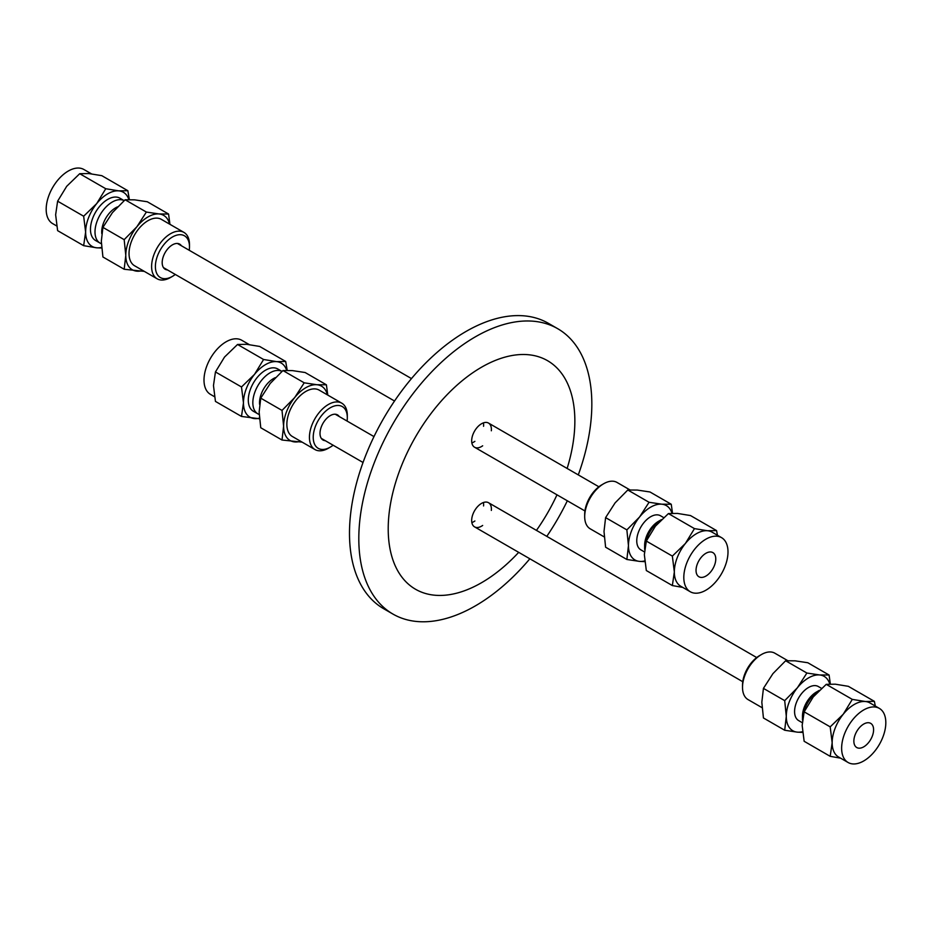 <?xml version="1.0" encoding="UTF-8"?>
<svg xmlns="http://www.w3.org/2000/svg" width="932" height="932" viewBox="0 0 932 932"><rect width="100%" height="100%" fill="white"/><g stroke="black" fill="none" stroke-linecap="round" stroke-linejoin="round"><path stroke-width="1.4" d="M471.86 522.584A13.945 8.05 120 0 0 474.889 520.976M483.568 505.948A13.945 8.05 120 0 0 483.44 502.511M482.66 525.462A13.945 8.05 -60 0 1 474.563 526.871A13.945 8.05 -60 0 1 471.674 520.487A13.945 8.05 -60 0 1 477.755 506.449A13.945 8.05 -60 0 1 488.508 502.709A13.945 8.05 -60 0 1 491.339 510.433M471.86 442.945A13.945 8.05 120 0 0 474.889 441.337M483.568 426.297A13.945 8.05 120 0 0 483.44 422.872M482.66 445.811A13.945 8.05 -60 0 1 474.563 447.232A13.945 8.05 -60 0 1 471.674 440.848A13.945 8.05 -60 0 1 477.755 426.798A13.945 8.05 -60 0 1 488.508 423.07A13.945 8.05 -60 0 1 491.339 430.782M578.283 474.901A164.766 95.134 120 0 0 591.832 404.115A164.766 95.134 120 0 0 557.709 328.693A164.766 95.134 120 0 0 430.735 372.835A164.766 95.134 120 0 0 358.808 538.649A164.766 95.134 120 0 0 392.943 614.072A164.766 95.134 120 0 0 529.842 558.792M546.793 536.354A164.766 95.134 120 0 0 567.332 500.787M557.709 328.693L548.377 323.311A164.766 95.134 120 0 0 421.415 367.453A164.766 95.134 120 0 0 349.488 533.267A164.766 95.134 120 0 0 383.623 608.689L392.943 614.072M567.134 468.458A131.971 76.191 120 0 0 574.858 421.089A131.971 76.191 120 0 0 481.529 367.22A131.971 76.191 120 0 0 388.213 528.84A131.971 76.191 120 0 0 518.693 552.35M536.448 530.39A131.971 76.191 120 0 0 556.987 494.81M213.475 385.545L215.443 401.412L241.493 416.441L243.462 402.857L241.493 386.978L215.443 371.95L213.475 385.545M286.66 370.353A31.245 18.046 120 0 0 276.606 361.628A31.245 18.046 120 0 0 254.506 374.384L263.581 359.496L276.606 361.628L285.681 361.465L259.644 346.436L246.619 344.304L237.544 344.467L224.519 357.061L215.443 371.95M263.581 359.496L237.544 344.467M259.48 418.759L241.493 416.441M285.681 361.465L287.219 370.353M241.493 386.978L254.506 374.384A31.245 18.046 120 0 0 243.462 402.857A31.245 18.046 120 0 0 254.506 418.573A31.245 18.046 120 0 0 259.422 418.153M249.252 344.595L241.726 340.25A31.245 18.046 120 0 0 212.647 354.836A31.245 18.046 120 0 0 206.962 391.125A31.245 18.046 120 0 0 210.481 394.376L214.523 396.717M257.884 413.855A24.418 14.097 120 0 1 255.147 411.315A24.418 14.097 120 0 1 259.399 383.25A24.418 14.097 120 0 1 281.965 371.39L277.759 368.955A24.418 14.097 120 0 0 255.053 380.349A24.418 14.097 120 0 0 250.603 408.694A24.418 14.097 120 0 0 253.353 411.245L257.884 413.855A24.418 14.097 120 0 0 259.189 414.46M275.348 377.646A19.665 11.359 120 0 0 259.62 404.406M327.377 394.865A31.385 18.127 120 0 0 316.903 384.73A31.385 18.127 120 0 0 294.71 397.545A31.385 18.127 120 0 0 283.608 426.145A31.385 18.127 120 0 0 294.71 441.931A31.385 18.127 120 0 0 300.593 441.255M333.12 445.216A24.104 13.922 -60 0 1 330.266 447.139L328.379 448.234A26.783 15.46 -60 0 1 314.981 449.562L292.415 436.526A26.783 15.46 -60 0 1 289.398 433.741A26.783 15.46 -60 0 1 294.279 402.636A26.783 15.46 -60 0 1 319.198 390.135L341.764 403.172A26.783 15.46 -60 0 1 344.77 405.956A26.783 15.46 -60 0 1 347.31 415.427L347.31 417.618A24.104 13.922 -60 0 1 347.077 421.054M302.131 442.141L282.012 440.021L283.608 426.145L282.012 410.43L294.71 397.545L304.205 382.819L316.903 384.73L326.398 384.8L327.784 395.098M326.398 384.8L305.137 372.52L292.438 370.61L282.944 370.54L270.245 383.425L260.75 398.15L259.143 412.026L260.75 427.741L282.012 440.021M260.75 398.15L282.012 410.43M282.944 370.54L304.205 382.819M325.28 440.685A14.504 8.376 -60 0 1 323.008 440.021A14.504 8.376 -60 0 1 321.389 438.506A14.504 8.376 -60 0 1 324.021 421.66A14.504 8.376 -60 0 1 337.524 414.891A14.504 8.376 -60 0 1 339.155 416.406A14.504 8.376 -60 0 1 339.236 416.522M330.266 447.139A24.104 13.922 -60 0 1 315.505 445.822A24.104 13.922 -60 0 1 321.75 415.334A24.104 13.922 -60 0 1 345.026 409.09A24.104 13.922 -60 0 1 347.31 417.618M314.981 449.562A26.783 15.46 -60 0 1 311.975 446.766A26.783 15.46 -60 0 1 316.845 415.672A26.783 15.46 -60 0 1 341.764 403.172M128.837 199.588A31.245 18.046 120 0 0 118.772 190.862A31.245 18.046 120 0 0 96.683 203.619A31.245 18.046 120 0 0 85.627 232.091L83.659 216.224L96.683 203.619L105.759 188.73L118.772 190.862L127.847 190.71L101.809 175.67L88.785 173.55L79.709 173.702L66.696 186.307L57.621 201.184L55.64 214.779L57.621 230.647L83.659 245.675L85.627 232.091A31.245 18.046 120 0 0 96.683 247.807L83.659 245.675M101.646 248.005L96.683 247.807A31.245 18.046 120 0 0 101.588 247.388M127.847 190.71L129.385 199.588M105.759 188.73L79.709 173.702M83.659 216.224L57.621 201.184M91.418 173.83L83.892 169.496A31.245 18.046 120 0 0 54.825 184.082A31.245 18.046 120 0 0 49.14 220.36A31.245 18.046 120 0 0 52.646 223.61L56.701 225.952M100.062 243.089A24.418 14.097 120 0 1 97.312 240.549A24.418 14.097 120 0 1 101.565 212.484A24.418 14.097 120 0 1 124.131 200.625L119.937 198.19A24.418 14.097 120 0 0 97.219 209.584A24.418 14.097 120 0 0 92.781 237.928A24.418 14.097 120 0 0 95.518 240.479L100.062 243.089A24.418 14.097 120 0 0 101.367 243.706M117.525 206.881A19.665 11.359 120 0 0 101.798 233.641M169.554 224.099A31.385 18.127 120 0 0 159.069 213.964A31.385 18.127 120 0 0 136.876 226.779A31.385 18.127 120 0 0 125.785 255.38A31.385 18.127 120 0 0 136.876 271.165A31.385 18.127 120 0 0 142.771 270.49M175.298 274.451A24.104 13.922 -60 0 1 172.443 276.373L170.544 277.468A26.783 15.46 -60 0 1 157.147 278.796L134.581 265.76A26.783 15.46 -60 0 1 131.575 262.975A26.783 15.46 -60 0 1 136.445 231.87A26.783 15.46 -60 0 1 161.364 219.37L183.942 232.406A26.783 15.46 -60 0 1 186.948 235.19A26.783 15.46 -60 0 1 189.487 244.662L189.487 246.852A24.104 13.922 -60 0 1 189.243 250.289M144.297 271.375L124.177 269.255L125.785 255.38L124.177 239.664L136.876 226.779L146.371 212.053L159.069 213.964L168.564 214.034L169.95 224.332M146.371 212.053L125.109 199.774L134.604 199.844L147.303 201.755L168.564 214.034M125.109 199.774L112.411 212.659L102.916 227.385L101.32 241.26L102.916 256.976L124.177 269.255M102.916 227.385L124.177 239.664M167.457 269.919A14.504 8.376 -60 0 1 165.185 269.255A14.504 8.376 -60 0 1 163.554 267.74A14.504 8.376 -60 0 1 166.199 250.894A14.504 8.376 -60 0 1 179.69 244.126A14.504 8.376 -60 0 1 181.321 245.64A14.504 8.376 -60 0 1 181.402 245.757M172.443 276.373A24.104 13.922 -60 0 1 157.671 275.057A24.104 13.922 -60 0 1 163.915 244.568A24.104 13.922 -60 0 1 187.204 238.324A24.104 13.922 -60 0 1 189.487 246.852M157.147 278.796A26.783 15.46 -60 0 1 154.141 276A26.783 15.46 -60 0 1 159.011 244.906A26.783 15.46 -60 0 1 183.942 232.406M855.192 746.078A13.945 8.05 -60 0 1 857.72 729.873A13.945 8.05 -60 0 1 870.709 723.372A13.945 8.05 -60 0 1 872.27 724.816A13.945 8.05 -60 0 1 869.731 741.022A13.945 8.05 -60 0 1 856.753 747.534A13.945 8.05 -60 0 1 855.192 746.078M879.354 708.39A31.245 18.046 -60 0 1 882.86 711.64A31.245 18.046 -60 0 1 877.175 747.918A31.245 18.046 -60 0 1 848.108 762.504A31.245 18.046 -60 0 1 844.59 759.254A31.245 18.046 -60 0 1 850.275 722.976A31.245 18.046 -60 0 1 879.354 708.39L869.882 702.914A31.245 18.046 120 0 0 865.304 701.505L874.379 701.353L875.299 706.048M843.215 714.262L852.291 699.384L865.304 701.505A31.245 18.046 120 0 0 843.215 714.262A31.245 18.046 120 0 0 832.159 742.734L830.191 726.867L843.215 714.262M840.582 758.17L830.191 756.33L832.159 742.734A31.245 18.046 120 0 0 838.637 757.04L848.108 762.504M874.379 701.353L848.341 686.325L835.317 684.193L826.241 684.344L813.228 696.95L804.153 711.838L830.191 726.867M804.153 711.838L802.172 725.422L804.153 741.289L830.191 756.33M826.241 684.344L852.291 699.384M802.475 720.063A24.418 14.097 -60 0 1 802.475 720.017A24.418 14.097 -60 0 1 819.24 690.414M802.475 720.017L802.475 716.137A19.665 11.359 -60 0 1 816.385 692.057L819.251 690.391M802.254 722.673L798.654 720.587A19.665 11.359 -60 0 1 796.441 718.537A19.665 11.359 -60 0 1 800.017 695.703A19.665 11.359 -60 0 1 818.319 686.523L821.476 688.34M829.771 684.018A31.385 18.127 120 0 0 819.589 674.954A31.385 18.127 120 0 0 797.396 687.769A31.385 18.127 120 0 0 786.293 716.37L784.697 700.643L797.396 687.769L806.891 673.032L819.589 674.954L829.084 675.024L807.823 662.745L795.124 660.835L785.629 660.765L772.931 673.638L763.436 688.375L761.828 702.25L763.436 717.966L784.697 730.245L786.293 716.37A31.385 18.127 120 0 0 797.396 732.156L784.697 730.245M829.084 675.024L830.354 683.995M806.891 673.032L785.629 660.765M784.697 700.643L763.436 688.375M802.615 732.412L797.396 732.156A31.385 18.127 120 0 0 802.534 731.678M787.703 660.625L774.853 653.204A26.783 15.46 120 0 0 761.456 654.532L759.557 655.627A24.104 13.922 120 0 0 742.513 685.148L742.513 687.338A26.783 15.46 120 0 0 745.052 696.81A26.783 15.46 120 0 0 748.058 699.594L762.05 707.668M761.456 654.532A26.783 15.46 120 0 0 742.513 687.338M697.357 575.312A13.945 8.05 -60 0 1 699.897 559.118A13.945 8.05 -60 0 1 712.875 552.606A13.945 8.05 -60 0 1 714.448 554.051A13.945 8.05 -60 0 1 711.908 570.256A13.945 8.05 -60 0 1 698.93 576.768A13.945 8.05 -60 0 1 697.357 575.312M721.519 537.624A31.245 18.046 -60 0 1 725.038 540.875A31.245 18.046 -60 0 1 719.353 577.164A31.245 18.046 -60 0 1 690.274 591.75A31.245 18.046 -60 0 1 686.768 588.488A31.245 18.046 -60 0 1 692.453 552.21A31.245 18.046 -60 0 1 721.519 537.624L712.06 532.149A31.245 18.046 120 0 0 707.481 530.739L716.557 530.588L717.477 535.283M685.381 543.496L694.457 528.619L707.481 530.739A31.245 18.046 120 0 0 685.381 543.496A31.245 18.046 120 0 0 674.337 571.968L672.356 556.101L685.381 543.496M682.748 587.405L672.356 585.564L674.337 571.968A31.245 18.046 120 0 0 680.803 586.275L690.274 591.75M716.557 530.588L690.507 515.559L677.494 513.427L668.419 513.579L655.394 526.184L646.319 541.073L672.356 556.101M646.319 541.073L644.35 554.657L646.319 570.535L672.356 585.564M668.419 513.579L694.457 528.619M644.641 549.298A24.418 14.097 -60 0 1 644.641 549.251A24.418 14.097 -60 0 1 661.405 519.648L658.551 521.291A19.665 11.359 -60 0 0 644.641 545.371L644.641 549.251M644.42 551.907L640.82 549.822A19.665 11.359 -60 0 1 638.618 547.771A19.665 11.359 -60 0 1 642.195 524.937A19.665 11.359 -60 0 1 660.497 515.757L663.642 517.575M671.949 513.252A31.385 18.127 120 0 0 661.755 504.189A31.385 18.127 120 0 0 639.562 517.004A31.385 18.127 120 0 0 628.459 545.604L626.863 529.889L639.562 517.004L649.056 502.278L661.755 504.189L671.25 504.259L649.988 491.98L637.29 490.069L627.795 489.999L615.097 502.884L605.602 517.61L604.006 531.485L605.602 547.201L626.863 559.48L628.459 545.604A31.385 18.127 120 0 0 639.562 561.39L626.863 559.48M671.25 504.259L672.52 513.241M649.056 502.278L627.795 489.999M626.863 529.889L605.602 517.61M644.781 561.647L639.562 561.39A31.385 18.127 120 0 0 644.699 560.924M629.869 489.859L617.019 482.438A26.783 15.46 120 0 0 603.621 483.766L601.734 484.861A24.104 13.922 120 0 0 584.69 514.382L584.69 516.573A26.783 15.46 120 0 0 587.23 526.044A26.783 15.46 120 0 0 590.236 528.828L604.216 536.902M603.621 483.766A26.783 15.46 120 0 0 584.69 516.573M321.295 438.39L363.037 462.482M474.563 526.871L742.757 681.711M335.252 414.227L373.988 436.595M488.508 502.709L756.702 657.549M598.88 486.784L488.508 423.07M411.478 378.59L177.418 243.462M584.923 510.946L474.563 447.232M394.527 401.016L163.473 267.624"/></g></svg>
